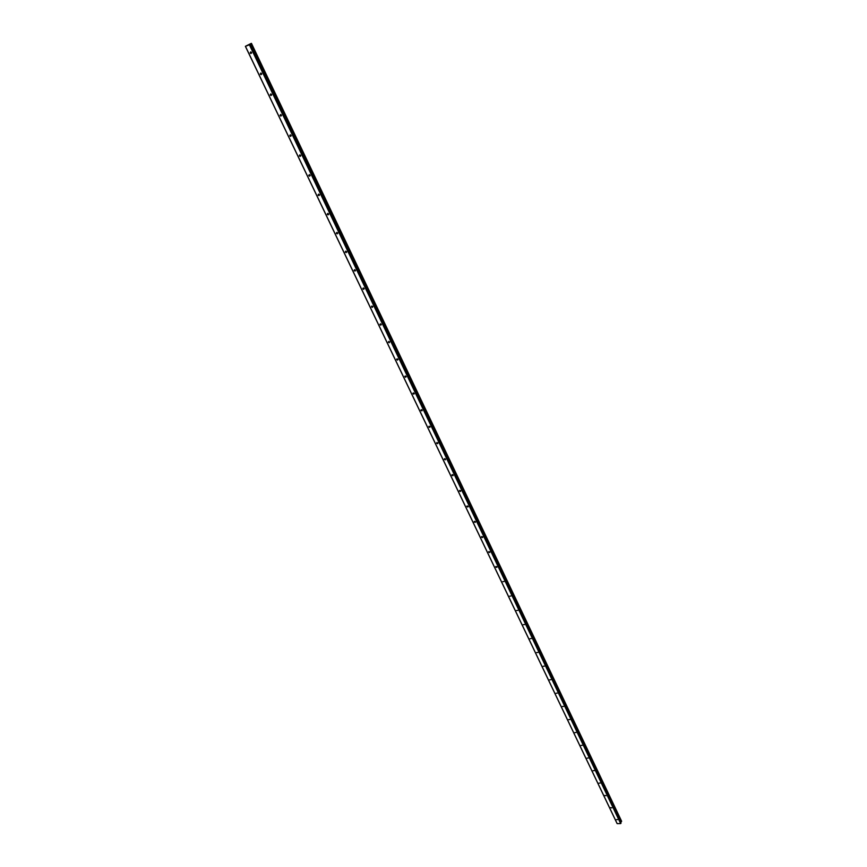 <?xml version="1.0" encoding="UTF-8"?>
<svg xmlns="http://www.w3.org/2000/svg" width="867" height="867" viewBox="0 0 867 867"><rect width="100%" height="100%" fill="white"/><g stroke="black" fill="none" stroke-linecap="round" stroke-linejoin="round"><path stroke-width="1.3" d="M616.437 819.64L617.597 819.608L616.437 819.64M250.173 52.941L250.91 53.526L251.495 52.443L250.758 51.857L250.173 52.941M260.284 74.085L261.032 74.66L261.585 73.608L260.837 73.023L260.284 74.085M270.244 94.947L271.003 95.522L271.544 94.481L270.786 93.896L270.244 94.947M280.074 115.517L280.843 116.091L281.374 115.062L280.605 114.498L280.074 115.517M289.762 135.816L290.553 136.379L291.063 135.371L290.282 134.808L289.762 135.816M299.332 155.832L300.134 156.396L300.632 155.41L299.83 154.846L299.332 155.832M308.771 175.589L309.584 176.153L310.061 175.188L309.259 174.625L308.771 175.589M318.081 195.086L318.904 195.639L319.37 194.696L318.557 194.132L318.081 195.086M327.271 214.322L328.105 214.875L328.56 213.943L327.726 213.39L327.271 214.322M336.342 233.31L337.198 233.862L337.631 232.941L336.786 232.399L336.342 233.31M345.294 252.059L346.161 252.6L346.583 251.701L345.716 251.159L345.294 252.059M354.137 270.558L355.004 271.089L355.416 270.211L354.538 269.68L354.137 270.558M362.861 288.819L363.75 289.35L364.129 288.483L363.251 287.952L362.861 288.819M371.477 306.842L372.366 307.373L372.745 306.528L371.845 306.008L371.477 306.842M379.974 324.648L380.884 325.168L381.242 324.345L380.331 323.825L379.974 324.648M388.373 342.227L389.294 342.736L389.641 341.934L388.719 341.414L388.373 342.227M396.663 359.588L397.595 360.087L397.931 359.306L396.999 358.797L396.663 359.588M404.856 376.722L405.799 377.232L406.114 376.451L405.171 375.953L404.856 376.722M412.941 393.661L413.906 394.149L414.198 393.401L413.245 392.903L412.941 393.661M420.928 410.384L421.904 410.871L422.186 410.134L421.221 409.647L420.928 410.384M428.829 426.9L429.804 427.388L430.075 426.662L429.1 426.185L428.829 426.9M436.621 443.221L437.607 443.698L437.868 442.994L436.881 442.517L436.621 443.221M444.327 459.347L445.324 459.813L445.562 459.131L444.565 458.654L444.327 459.347M451.935 475.279L452.942 475.734L453.17 475.062L452.162 474.607L451.935 475.279M459.456 491.015L460.475 491.47L460.691 490.82L459.673 490.364L459.456 491.015M466.89 506.577L467.909 507.022L468.115 506.382L467.085 505.938L466.89 506.577M474.227 521.945L475.268 522.378L475.452 521.761L474.422 521.316L474.227 521.945M481.488 537.139L482.529 537.573L482.713 536.966L481.662 536.532L481.488 537.139M488.663 552.149L489.714 552.572L489.877 551.986L488.825 551.564L488.663 552.149M495.751 566.996L496.802 567.408L496.964 566.834L495.913 566.422L495.751 566.996M502.762 581.67L503.965 581.519L502.762 581.67M509.688 596.171L510.891 596.03L509.688 596.171M516.537 610.509L517.74 610.379L516.537 610.509M523.31 624.684L524.513 624.565L523.31 624.684M530.008 638.708L531.2 638.589L530.008 638.708M536.63 652.569L537.822 652.461L536.63 652.569M543.175 666.279L544.368 666.17L543.175 666.279M549.656 679.826L550.838 679.739L549.656 679.826M556.061 693.242L557.243 693.145L556.061 693.242M562.39 706.497L563.572 706.421L562.39 706.497M568.665 719.621L569.836 719.545L568.665 719.621M574.864 732.593L576.035 732.517L574.864 732.593M580.988 745.425L582.158 745.36L580.988 745.425M587.057 758.126L588.227 758.072L587.057 758.126M593.061 770.687L594.22 770.644L593.061 770.687M598.999 783.118L600.159 783.074L598.999 783.118M604.873 795.418L605.99 795.743L604.873 795.418M610.693 807.589L611.799 807.914L610.693 807.589M621.628 821.32L251.343 43.415M249.414 44.813L620.653 823.574L617.185 823.65L245.459 46.33L249.707 44.672L620.859 823.444L250.086 44.401L621.021 823.032M621.021 823L249.859 44.38L250.509 43.935L620.978 821.883L621.498 821.526M250.509 43.935L620.739 822.404M249.707 44.672L620.685 823.552L249.468 44.791M245.437 46.33L617.185 823.65L245.459 46.33M251.332 43.35L245.372 46.319L617.076 823.531M250.563 43.903L251.148 43.599L621.422 821.569M251.463 43.383L621.606 821.212M251.408 43.469L621.596 821.417M309.595 176.153L310.148 175.622M300.166 156.396L300.719 155.876M250.39 44L620.902 821.959M280.875 116.091L281.461 115.582M290.564 136.379L291.16 135.859M250.444 43.968L620.935 821.916M250.91 53.526L251.571 53.039M261.032 74.66L261.671 74.172M271.003 95.522L271.642 95.012M318.904 195.639L319.457 195.108M328.105 214.875L328.647 214.344M337.198 233.862L337.707 233.321M346.161 252.6L346.659 252.059M355.004 271.089L355.492 270.547M617.066 823.509L245.372 46.33"/></g></svg>

